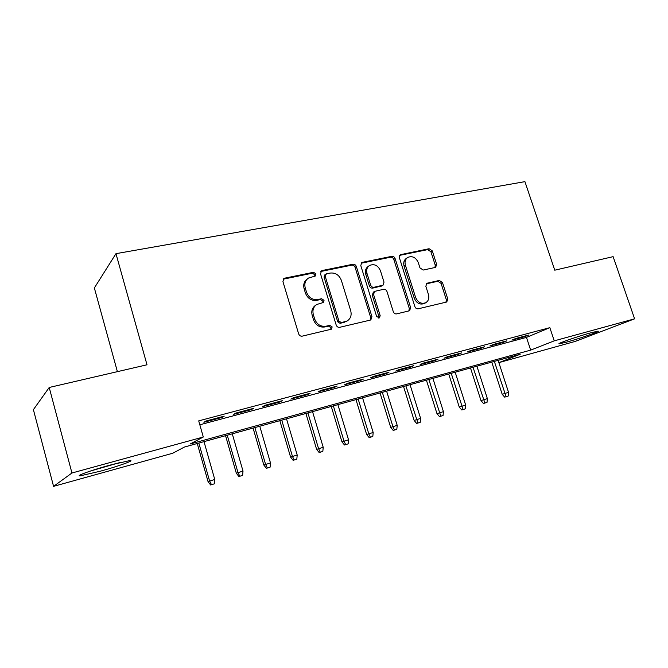 <?xml version="1.0" encoding="UTF-8"?>
<svg xmlns="http://www.w3.org/2000/svg" width="668" height="668" viewBox="0 0 668 668"><rect width="100%" height="100%" fill="white"/><g stroke="black" fill="none" stroke-linecap="round" stroke-linejoin="round"><path stroke-width="1" d="M315.972 273.897L313.509 272.293L284.81 278.147L283.933 278.506L282.931 281.587L298.646 333.858C299.339 335.595 300.55 336.355 302.262 336.138L331.37 329.199L332.163 326.936L329.691 325.358L326.026 326.209C320.673 326.869 316.882 324.448 314.653 318.97L313.342 314.645C312.257 310.219 313.401 306.829 316.757 304.483L323.304 302.52L324.038 300.324L321.567 298.73L317.91 299.531C312.549 300.116 308.758 297.678 306.545 292.225L305.243 287.933C304.19 283.683 305.251 280.393 308.441 278.072L315.288 276.034L315.972 273.897M314.737 276.26L314.837 274.782L312.373 273.187L283.24 279.191M330.743 329.424L330.969 327.679L328.506 326.109L324.848 326.961L326.026 326.209M322.719 302.746L322.869 301.143L320.406 299.556L316.757 300.358L317.91 299.531M566.581 342.133L559.341 343.795C555.559 344.12 577.87 336.305 591.03 332.739L598.002 331.153C601.417 330.969 579.356 338.651 566.581 342.133M100.626 471.124L80.494 475.775C74.165 476.468 91.675 470.113 110.187 465.07L129.784 460.578C135.738 460.027 118.47 466.222 100.626 471.124M435.127 267.476L435.703 267.258L436.613 264.311L432.305 250.892L429.098 248.721L400.274 254.725L399.364 257.664L414.886 306.637C415.563 308.265 416.657 308.983 418.176 308.808L446.767 301.994L447.752 298.938L442.492 282.589L439.293 280.435L426.802 283.307L425.842 286.321L428.455 294.504C429.407 298.187 428.514 300.917 425.775 302.713C421.316 304.266 417.926 302.512 415.613 297.444L405.401 265.271C404.491 261.781 405.301 259.151 407.831 257.38C412.373 255.66 415.847 257.389 418.26 262.566L419.955 267.868L423.195 270.047L435.127 267.476M53.565 486.354L33.4 409.659L49.215 387.473L147.002 364.786L115.965 253.665L524.923 181.646L554.766 270.189L613.124 256.654L634.6 318.828L575.307 341.39L498.996 362.599L520.238 354.232L184.385 447.059L172.778 453.23L53.565 486.354L71.944 473.002L203.297 437.006L190.138 444.003L530.668 350.124L554.248 340.847L634.6 318.828M49.215 387.473L71.944 473.002M199.824 424.79L526.467 337.398L549.847 327.662L198.713 420.873L203.297 437.006M549.847 327.662L554.248 340.847M356.336 266.507C355.66 264.854 354.524 264.111 352.929 264.252L322.318 270.498L321.517 270.824L320.54 273.863L336.196 325.065C336.889 326.761 338.058 327.512 339.711 327.312L370.272 320.106L370.857 319.872L371.942 316.69L356.336 266.507L355.117 267.392C354.441 265.747 353.305 265.004 351.71 265.154L320.832 271.484M362.457 262.315L391.799 256.328C393.335 256.186 394.437 256.929 395.105 258.541L410.636 307.631L409.601 310.745L396.642 313.885C395.089 314.069 393.97 313.342 393.293 311.697L386.956 291.507C386.279 289.87 385.16 289.127 383.599 289.294L374.573 291.398L373.562 294.488L380.175 315.663L379.424 317.885L376.635 316.498L360.787 265.588L361.722 262.599L362.457 262.315L361.213 263.209L390.504 257.23L391.799 256.328M224.223 416.164L206.12 420.99L203.89 422.276L221.885 417.475L224.223 416.164M253.69 408.315L236.113 412.999L233.708 414.319L251.176 409.659L253.69 408.315M282.305 400.683L265.238 405.234L262.658 406.595L279.633 402.069L282.305 400.683M310.111 393.277L293.528 397.694L290.789 399.088L307.28 394.688L310.111 393.277M337.123 386.079L321.007 390.371L318.118 391.799L334.159 387.515L337.123 386.079M363.4 379.073L347.719 383.257L344.696 384.71L360.294 380.543L363.4 379.073M388.951 372.268L373.704 376.326L370.548 377.812L385.72 373.763L388.951 372.268M413.809 365.638L398.971 369.596L395.698 371.099L410.461 367.158L413.809 365.638M438.016 359.192L423.57 363.041L420.172 364.569L434.551 360.728L438.016 359.192M461.58 352.913L447.51 356.662L444.011 358.207L458.014 354.474L461.58 352.913M484.534 346.792L470.831 350.45L467.224 352.011L480.868 348.37L484.534 346.792M506.895 340.83L493.552 344.396L489.844 345.974L503.146 342.425L506.895 340.83M511.897 340.096L524.864 336.63L528.705 335.027L515.688 338.492L511.897 340.096M115.965 253.665L94.355 287.958L117.393 371.659M498.253 360.311L498.996 362.599M526.467 337.398L530.668 350.124M221.885 417.475L221.701 416.84M251.176 409.659L250.993 409.033M279.633 402.069L279.449 401.451M307.28 394.688L307.096 394.078M334.159 387.515L333.975 386.914M360.294 380.543L360.11 379.95M385.72 373.763L385.536 373.178M410.461 367.158L410.277 366.582M434.551 360.728L434.367 360.161M458.014 354.474L457.83 353.906M480.868 348.37L480.693 347.819M503.146 342.425L502.971 341.882M524.864 336.63L524.681 336.096M307.305 278.957C304.132 281.278 303.072 284.551 304.124 288.793L305.243 287.933M316.757 300.358C311.405 300.934 307.631 298.512 305.418 293.077L304.124 288.793M315.906 305.084L315.605 305.293C312.257 307.639 311.113 311.021 312.19 315.43L313.342 314.645M324.848 326.961C319.504 327.621 315.722 325.216 313.501 319.747L312.19 315.43M370.206 320.114L370.665 317.45L355.117 267.392M326.418 273.847L325.182 276.201L338.926 321.058L341.373 322.627L347.21 320.941C350.658 318.628 351.819 315.229 350.708 310.737L341.331 280.309C339.16 274.982 335.453 272.561 330.226 273.062L326.418 273.847M325.65 274.239L324.706 274.957L324.022 277.086L325.182 276.201M346.441 321.425L340.162 323.387L337.716 321.817L324.022 277.086M408.866 310.996L409.284 308.399L393.803 259.426C393.135 257.823 392.041 257.088 390.504 257.23M374.406 291.507L373.303 292.225L372.293 295.298L378.881 316.423L380.175 315.663M378.714 318.085L378.881 316.423M380.418 270.674C377.929 265.338 374.305 263.601 369.546 265.463C366.957 267.292 366.114 269.972 367.016 273.488L370.623 285.044C371.299 286.697 372.427 287.432 374.005 287.265L383.031 285.186L384.016 282.138L380.418 270.674M368.928 265.897L368.293 266.348C365.713 268.177 364.87 270.849 365.763 274.356L367.016 273.488M381.904 285.912L372.736 288.1C371.157 288.267 370.03 287.532 369.362 285.887L365.763 274.356M407.371 257.689L406.503 258.274C403.981 260.036 403.171 262.658 404.073 266.14L405.401 265.271M425.775 302.713L424.397 303.489C419.938 305.042 416.565 303.289 414.26 298.237L404.073 266.14M445.965 302.253L446.333 299.715L441.089 283.407L437.899 281.261L426.159 283.875M434.968 267.509L435.235 265.171L430.927 251.786L427.737 249.623L399.606 255.368M210.629 484.985L214.361 483.816L210.629 484.985L208.04 481.586L214.754 479.465L204.007 441.64M211.489 484.676L209.585 481.002L198.839 443.068M208.04 481.586L197.26 443.502M214.754 479.465L214.361 483.816M116.95 463.275L92.794 470.255M89.804 471.241L119.964 462.523M238.902 476.543L242.618 475.374L238.902 476.543L236.322 473.195L243.01 471.09L232.28 433.824M239.829 476.209L237.983 472.577L227.245 435.21M236.322 473.195L225.559 435.678M243.01 471.09L242.618 475.374M266.39 468.326L270.097 467.166L266.39 468.326L263.827 465.037L270.482 462.941L259.769 426.226M267.384 467.976L265.588 464.385L254.875 427.578M263.827 465.037L253.072 428.079M270.482 462.941L270.097 467.166M293.135 460.335L296.826 459.183L293.135 460.335L290.58 457.096L297.202 455.008L286.514 418.836M294.179 459.968L292.45 456.419L281.754 420.147M290.58 457.096L279.842 420.673M297.202 455.008L296.826 459.183M319.162 452.562L322.836 451.409L319.162 452.562L316.615 449.372L323.212 447.301L312.541 411.638M320.264 452.178L318.578 448.671L307.906 412.924M316.615 449.372L305.902 413.475M323.212 447.301L322.836 451.409M344.504 444.997L348.153 443.853L344.504 444.997L341.958 441.857L348.529 439.786L337.883 404.633M345.657 444.596L344.02 441.122L333.365 405.885M341.958 441.857L331.278 406.461M348.529 439.786L348.153 443.853M369.179 437.623L372.811 436.48L369.179 437.623L366.649 434.534L373.178 432.472L362.565 397.811M370.373 437.214L368.794 433.774L358.165 399.03M366.649 434.534L355.986 399.631M373.178 432.472L372.811 436.48M393.218 430.442L396.834 429.307L393.218 430.442L390.696 427.395L397.201 425.349L386.613 391.164M394.462 430.017L392.918 426.618L382.33 392.35M390.696 427.395L380.067 392.976M397.201 425.349L396.834 429.307M416.648 423.445L420.239 422.318L416.648 423.445L414.135 420.448L420.606 418.41L410.043 384.693M417.926 423.003L405.868 385.845M414.135 420.448L403.53 386.488M420.606 418.41L420.239 422.318M439.486 416.623L443.059 415.496L439.486 416.623L436.981 413.667L443.418 411.638L432.897 378.372M440.805 416.172L428.823 379.499M436.981 413.667L426.409 380.167M443.418 411.638L443.059 415.496M461.755 409.968L465.312 408.849L461.755 409.968L459.258 407.054L465.663 405.042L455.175 372.218M463.116 409.509L451.209 373.312M459.258 407.054L448.729 373.996M465.663 405.042L465.312 408.849M483.473 403.48L487.022 402.37L483.473 403.48L480.993 400.608L487.364 398.604L476.919 366.206M484.876 403.013L473.044 367.275M480.993 400.608L470.497 367.984M487.364 398.604L487.022 402.37M504.674 397.143L508.198 396.041L504.674 397.143L502.202 394.312L508.54 392.325L498.128 360.344M506.102 396.667L494.345 361.388M502.202 394.312L491.748 362.106M508.54 392.325L508.198 396.041M312.373 273.187L313.509 272.293M328.506 326.109L329.691 325.358M320.406 299.556L321.567 298.73M305.418 293.077L306.545 292.225M313.501 319.747L314.653 318.97M283.741 279.032L284.81 278.147M370.665 317.45L371.942 316.69M321.158 271.392L322.318 270.498M351.71 265.154L352.929 264.252M337.716 321.817L338.926 321.058M340.162 323.387L341.373 322.627M343.953 322.502L345.172 321.742M393.803 259.426L395.105 258.541M409.284 308.399L410.636 307.631M372.293 295.298L373.562 294.488M369.362 285.887L370.623 285.044M372.736 288.1L374.005 287.265M381.102 286.271L382.388 285.436M414.26 298.237L415.613 297.444M426.259 283.75L427.361 283.098M437.899 281.261L439.293 280.435M441.089 283.407L442.492 282.589M446.333 299.715L447.752 298.938M399.623 255.36L400.942 254.466M427.737 249.623L429.098 248.721M430.927 251.786L432.305 250.892M435.235 265.171L436.613 264.311M283.516 278.857L283.933 278.506M345.982 321.7L347.21 320.941M381.745 286.021L383.031 285.186"/></g></svg>
